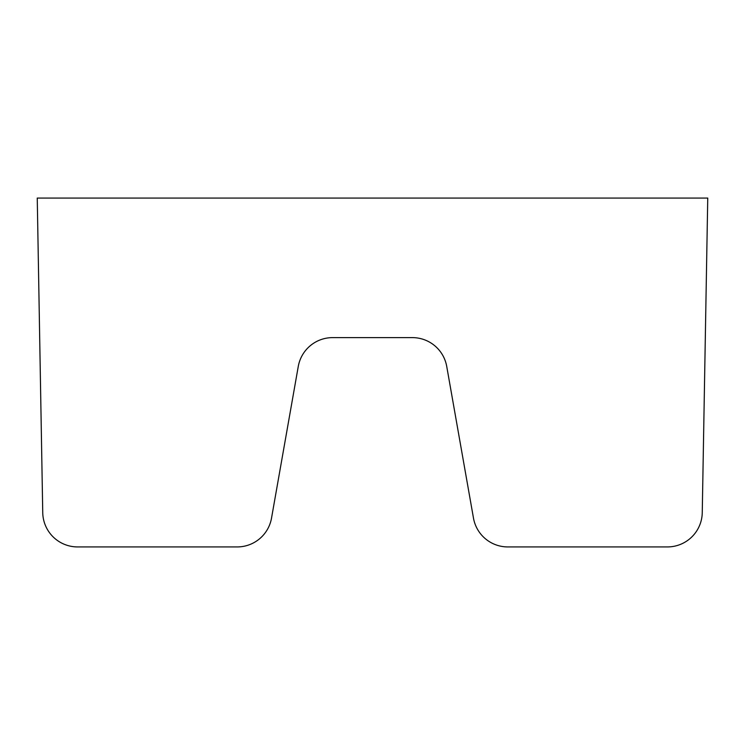 <?xml version="1.0" encoding="UTF-8"?>
<svg xmlns="http://www.w3.org/2000/svg" width="745" height="745" viewBox="0 0 745 745"><rect width="100%" height="100%" fill="white"/><g stroke="black" fill="none" stroke-linecap="round" stroke-linejoin="round"><path stroke-width="1.12" d="M702.256 512.653L707.75 198.068L37.25 198.068L42.744 512.653A34.885 34.885 0 0 0 77.62 546.932L237.171 546.932A34.885 34.885 0 0 0 271.525 518.101L298.27 366.438A34.885 34.885 0 0 1 332.624 337.615L412.376 337.615A34.885 34.885 0 0 1 446.73 366.438L473.475 518.101A34.885 34.885 0 0 0 507.829 546.932L667.38 546.932A34.885 34.885 0 0 0 702.256 512.653L705.366 334.868M42.744 512.653L39.634 334.868M446.73 366.438L473.475 518.101L446.73 366.438M237.171 546.932L77.62 546.932L237.171 546.932"/></g></svg>
